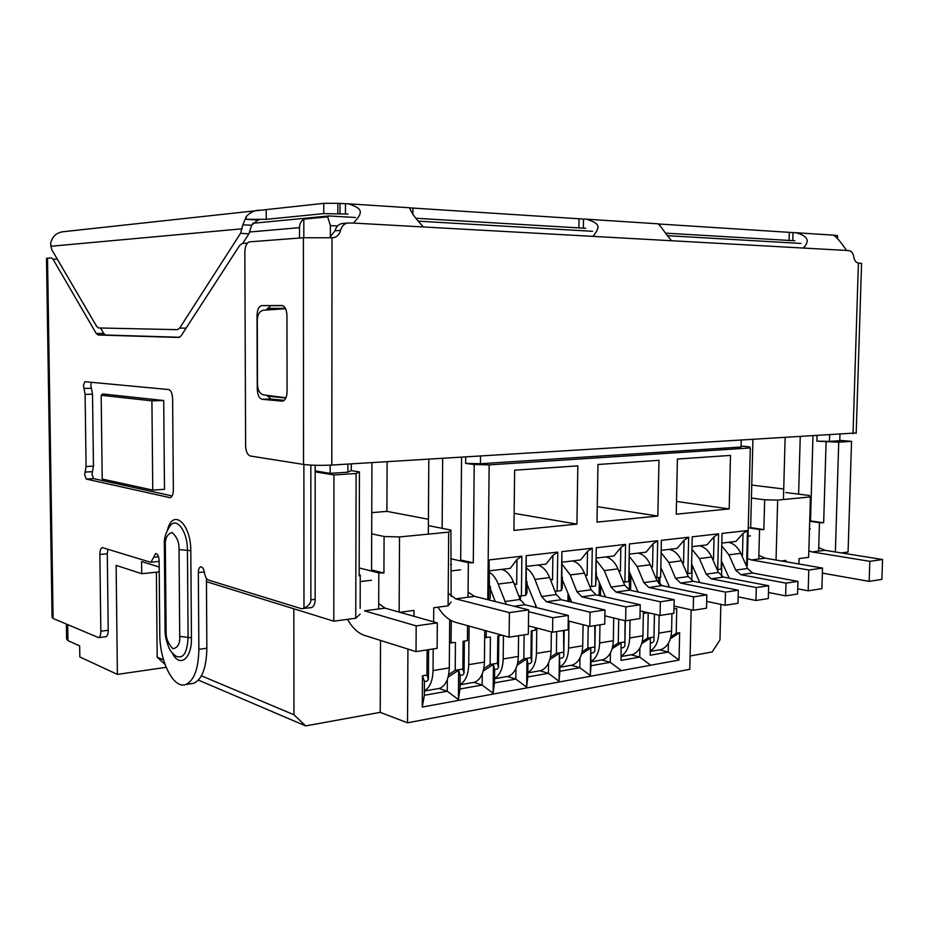 <?xml version="1.0" encoding="UTF-8"?>
<svg xmlns="http://www.w3.org/2000/svg" width="929" height="929" viewBox="0 0 929 929"><rect width="100%" height="100%" fill="white"/><g stroke="black" fill="none" stroke-linecap="round" stroke-linejoin="round"><path stroke-width="1.39" d="M329.191 215.969L327.67 216.863L330.387 225.584L337.517 225.968M299.51 238.045L299.498 227.663C299.602 223.854 301.042 221.009 303.806 219.139L327.67 216.863M839.781 440.358L851.556 441.356L848.072 552.023L841.372 552.929M839.967 434.505L839.77 440.718L829.434 441.38L829.62 435.132M347.911 464.094L347.899 472.211L330.155 473.337L330.167 465.15M330.376 237.313L330.387 225.584M741.214 440.439L741.052 447.035L480.456 463.722L480.525 456.116M163.713 400.515L164.491 489.316L152.762 490.094L151.915 400.84L163.713 400.515L102.654 393.954L101.168 395.289L151.915 400.84M166.14 667.324L117.391 674.396L79.824 656.954L79.673 645.887L67.933 640.615L66.586 638.908L66.365 624.149M117.391 674.396L116.125 565.378L141.719 573.704L141.591 561.557L159.173 567.015M206.435 581.682L333.79 621.187L333.952 474.951L315.175 471.874M720.834 604.384L719.975 639.907L712.16 651.972L690.108 655.979M691.141 609.819L689.806 669.321L407.517 722.808L380.228 712.346L305.641 725.909L198.411 680.098M785.795 492.544L809.264 495.471L810.413 496.91L808.648 557.33L799.045 558.619L798.882 563.996M835.368 551.965L838.736 442.192L851.556 441.356M838.736 442.192L816.87 441.147L829.434 441.38M303.818 237.719L303.806 219.139M330.155 473.337L315.175 470.898M333.952 474.951L356.109 473.511L359.442 471.92L351.278 470.643L351.301 463.885M347.899 472.211L351.278 470.643M465.696 457.01L465.638 463.397L474.208 464.546L489.153 464.872L750.295 447.929L749.61 446.861L741.075 446.048M480.456 463.722L465.638 463.397M817.021 435.887L816.87 441.147M101.168 395.289L102.202 479.05L152.762 490.094M356.109 473.511L355.749 618.238L333.79 621.187M413.962 616.299L413.997 610.399L399.853 612.304M360.138 614.127L355.749 618.238M159.219 571.904L141.719 573.704M165.002 664.398L157.175 657.198L156.386 572.194M305.641 725.909L293.959 714.761L201.419 675.813M163.539 659.869L157.175 657.198M293.959 714.761L293.831 608.797M380.518 640.429L380.228 712.346M407.517 722.808L407.924 649.057M692.093 566.597L691.78 580.718M427.108 649.894L426.945 675.069L422.451 675.813L422.254 707.05L679.053 660.043L679.645 632.719L676.207 633.299L676.742 608.507L673.966 608.936M721.508 576.259L721.821 562.939M809.705 521.274L819.471 522.667L818.623 551.129M819.471 522.667L823.663 522.783L826.09 441.949M750.295 447.929L747.288 565.575L746.602 565.668L747.497 530.529L722.03 533.432L721.171 569.094L717.722 569.558L718.581 533.827L692.233 536.823L691.42 573.088L687.855 573.576L688.656 537.229L661.367 540.33L660.624 577.234L656.919 577.733L657.674 540.748L629.397 543.964L628.701 581.531L624.88 582.042L625.565 544.406L596.255 547.738L595.628 585.978L591.657 586.513L592.284 548.191L561.871 551.64L561.313 590.589L557.191 591.146L557.748 552.116L526.186 555.705L525.686 595.384L521.401 595.953L521.889 556.192L489.107 559.92L488.689 599.902M487.771 599.669L489.153 464.872M658.986 460.308L597.974 464.488L597.01 522.11L657.86 516.036L658.986 460.308M676.242 514.202L729.195 508.918L730.496 455.407L677.415 459.042L676.242 514.202M513.934 530.401L514.643 470.19L577.826 465.859L576.921 524.119L513.934 530.401M359.442 471.92L359.163 575.875L360.255 574.993L360.162 608.344M360.255 574.993L359.163 574.714M359.976 568.153L378.811 572.879L378.672 608.971M670.924 636.702L676.207 633.299M679.645 632.719L670.413 638.664M668.404 643.274L668.218 652.042L650.161 655.247L650.405 638.026L650.161 655.247M679.053 660.043L668.218 652.042L659.52 649.812M639.884 648.024L639.709 657.093L649.87 664.63M631.058 654.806L639.709 657.093L621.06 660.403L621.071 642.949L621.06 660.403M610.423 652.924L610.26 662.319L620.584 669.972M601.667 659.95L610.26 662.319L590.983 665.745L590.763 648.036L590.31 675.499L590.983 665.745M579.986 657.953L579.835 667.719L590.31 675.499M571.3 665.28L579.835 667.719L559.908 671.249L559.409 653.296L559.003 681.224L559.908 671.249M548.516 663.12L548.377 673.304L559.003 681.224M539.923 670.784L548.377 673.304L527.765 676.962L527.927 663.887L526.987 658.742L526.627 687.135L527.765 676.962M515.955 668.439L515.827 679.076L526.627 687.135M507.455 676.463L515.827 679.076L494.495 682.861L494.634 669.554L493.415 664.374L493.113 693.255L494.495 682.861M482.244 673.897L482.139 685.056L493.113 693.255M473.871 682.362L482.139 685.056L460.041 688.97L460.169 675.441L458.647 670.204L458.392 699.595L460.041 688.97M447.337 679.494L447.244 691.246L458.392 699.595M439.08 688.459L447.244 691.246L424.356 695.298L424.437 681.538L427.108 681.073L428.408 679.354L428.606 649.661M422.254 707.05L424.356 695.298M422.451 675.813L424.437 681.538M426.945 675.069L428.408 679.354M810.506 520.914L823.663 522.783M783.716 489.002L751.758 485.077M468.03 597.219L468.344 562.672L473.291 562.823L474.208 464.546M489.42 586.199L490.396 586.431L489.409 587.883L489.107 559.92M490.396 586.431L490.28 597.939L488.944 599.971M489.583 570.812L510.311 568.339L516.965 559.479L516.675 584.387L514.329 584.306M521.889 556.192L516.965 559.479M521.401 595.953L518.719 595.861M526.313 581.589L527.068 581.763L526.302 583.157L526.186 555.705M527.068 581.763L526.929 593.05L525.686 595.384M526.511 566.411L546.147 564.066L552.894 555.345L552.546 579.789L550.479 579.731M557.748 552.116L552.894 555.345M557.191 591.146L554.915 591.065M561.836 577.141L561.871 551.64M562.393 577.257L562.231 588.336L561.313 590.589M562.057 562.173L580.66 559.943L587.488 551.361L587.105 575.365L585.305 575.306M592.284 548.191L587.488 551.361M591.657 586.513L589.764 586.443M596.058 572.845L596.255 547.738M596.43 572.926L595.628 585.978M596.313 558.074L613.941 555.972L620.839 547.518L620.421 571.091L618.853 571.045M625.565 544.406L620.839 547.518M624.88 582.042L623.359 581.995M629.061 568.699L629.397 543.964M629.247 568.734L628.701 581.531M629.328 554.137L646.05 552.14L653.006 543.813L652.553 566.98L651.217 566.934M657.674 540.748L653.006 543.813M656.919 577.733L655.735 577.699M660.891 564.704L661.367 540.33M660.914 564.704L660.624 577.234M661.181 550.34L677.044 548.447L684.058 540.237L683.558 563.009L682.443 562.974M688.656 537.229L684.058 540.237M687.855 573.576L686.984 573.541M692.012 546.658L706.981 544.87L714.041 536.788L713.518 559.165L712.601 559.142M718.581 533.827L714.041 536.788M721.798 543.105L735.919 541.41L743.014 533.443L742.457 555.461L741.737 555.437M747.497 530.529L743.014 533.443M597.277 506.665L657.86 516.036M676.521 501.451L729.195 508.918M514.132 513.365L576.921 524.119M378.811 572.879L383.932 573.042L384.083 536.497L399.516 536.939L399.145 612.106M371.565 569.953L383.932 573.042M448.672 674.628L455.21 670.332L455.442 642.485L449.508 642.682M451.262 620.595L451.076 643.158M455.21 670.332L462.851 669.054L463.095 641.312L467.415 640.65L467.554 625.647M462.851 669.054L464.059 673.304L464.337 641.115M464.059 673.304L462.735 675L460.169 675.441M483.788 668.636L490.129 664.479L490.407 637.12L484.671 637.329M486.262 630.837L486.192 637.759M490.129 664.479L497.491 663.248L497.793 635.982L501.962 635.192M497.491 663.248L498.455 667.463L498.803 635.831M498.455 667.463L497.12 669.135L494.634 669.554M517.685 662.841L523.828 658.835L524.13 634.855M520.53 595.93L520.484 600.389M523.828 658.835L530.947 657.639L531.283 630.837L535.313 630.222L535.348 627.667M535.615 607.369L535.638 605.813M530.947 657.639L531.69 661.82L532.085 630.721M531.69 661.82L530.331 663.469L527.927 663.887M550.421 657.256L556.378 653.377L556.692 631.569M567.898 601.272L568.002 594.014M563.578 630.501L563.787 656.362L564.17 630.408M563.787 656.362L562.417 657.999L560.094 658.394M582.065 651.856L587.848 648.105L588.208 625.995M599.1 595.524L599.321 582.715M594.85 625.623L594.827 651.09L595.257 625.554M594.827 651.09L593.445 652.704L591.192 653.087M612.664 646.63L618.273 643.007L618.702 619.155M629.293 590.054L629.583 574.273M625.089 620.688L624.857 645.992L625.322 620.746M624.857 645.992L623.452 647.583L621.28 647.954M642.264 641.591L647.71 638.072L648.21 612.896L643.367 613.14M644.68 611.909L644.645 613.442M658.533 583.319L658.649 577.501M654.399 614.15L653.911 641.056L654.457 614.162M653.911 641.056L652.506 642.636L650.405 642.996M641.742 643.611L650.405 638.026M612.13 648.732L621.071 642.949M581.531 654.028L590.763 648.036M549.875 659.509L559.409 653.296M517.128 665.176L526.987 658.742M483.219 671.052L493.415 664.374M448.092 677.136L458.647 670.204M781.452 560.988L785.876 560.396L785.829 561.743M776.04 560.048L777.666 500.092L810.413 496.91M777.666 500.092L764.66 499.779L751.422 498.037M450.693 558.759L468.344 562.672M428.408 519.265L386.905 511.368L387.114 461.736M473.291 562.823L460.679 560.036M429.326 525.814L450.925 530.053L448.684 532.154L399.516 536.939M371.763 512.645L386.905 511.368M384.083 536.497L371.693 533.838M433.646 621.849L433.738 607.752L448.103 605.813L448.684 532.154M556.378 653.377L563.253 652.228M587.848 648.105L594.49 646.99M618.273 643.007L624.706 641.927M647.71 638.072L653.935 637.027M722.356 563.044L721.322 562.858M758.772 559.003L759.539 529.495L763.87 529.611L764.66 499.779M763.87 529.611L750.667 527.602M451.122 596.418L450.925 530.053M451.076 602.05L448.103 605.813M748.263 527.765L759.539 529.495M451.378 564.611L450.646 564.437M741.679 555.321L742.457 555.461M516.675 584.387L514.132 583.807M490.349 591.134L491.429 591.401M692.79 566.725L691.571 566.504M712.531 558.991L713.518 559.165M552.546 579.789L550.316 579.301M527.01 586.698L528.16 586.965M662.18 570.534L660.798 570.267M682.362 562.777L683.558 563.009M587.105 575.365L585.154 574.958M562.312 582.402L563.531 582.669M630.477 574.447L629.142 574.18M651.113 566.702L652.553 566.98M620.421 571.091L618.737 570.754M596.337 578.221L597.614 578.5M657.941 650.091L661.158 649.522C667.556 646.909 671.04 640.743 671.586 631.035L658.777 633.148C658.382 641.765 655.537 647.687 650.242 650.95M658.777 633.148L659.149 615.23M659.776 584.538L659.915 577.327M671.957 613.593L671.586 631.035M729.219 578.175L721.369 560.802M768.469 592.493L785.644 595.861L786.004 583.145L740.761 574.679L735.687 570.104L728.917 554.834L740.785 553.324C737.812 547.076 733.701 543.407 728.464 542.304M721.728 545.846L728.917 554.834M740.785 553.324L747.566 568.49L752.641 573.019L797.93 581.38L786.004 583.145M785.644 595.861L797.57 594.003L797.93 581.38M629.386 655.096L632.591 654.539C638.943 651.903 642.392 645.643 642.926 635.784L629.699 637.979C629.305 646.793 626.448 652.82 621.129 656.083M629.699 637.979L630.036 620.131M630.594 590.356L630.872 575.411M643.402 611.619L642.926 635.784M691.629 564.031L699.874 582.588M738.137 596.871L755.951 600.494L756.287 587.558L711.196 578.802L706.145 574.122L699.386 558.573L711.66 557.017C708.699 550.653 704.6 546.914 699.386 545.776M691.954 549.236L699.386 558.573M711.66 557.017L718.431 572.45L723.494 577.083L768.643 585.723L756.287 587.558M755.951 600.494L768.306 598.566L768.643 585.723M599.902 660.264L603.084 659.706C609.389 657.058 612.803 650.718 613.326 640.696L599.646 642.961C599.263 651.995 596.395 658.138 591.065 661.39M599.646 642.961L599.96 624.822M600.448 595.826L600.61 585.92M613.732 617.959L613.326 640.696M660.856 567.468L669.495 587.174M706.679 601.388L725.154 605.29L725.479 592.121L680.585 583.064L675.557 578.291L668.81 562.451L681.526 560.837C678.565 554.358 674.489 550.537 669.286 549.364M661.134 552.743L668.81 562.451M681.526 560.837L688.284 576.561L693.324 581.287L738.3 590.229L725.479 592.121M725.154 605.29L737.974 603.293L738.3 590.229M569.442 665.605L572.589 665.048C578.837 662.377 582.216 655.955 582.727 645.771L568.583 648.105C568.2 657.372 565.331 663.631 559.978 666.871M568.583 648.105L568.989 621.176M569.291 601.597L569.349 597.417M583.064 624.706L582.727 645.771M629.2 571.44L638.049 591.959M674.024 606.045L693.22 610.272L693.522 596.859L648.872 587.476L643.867 582.611L637.131 566.458L650.312 564.786C647.362 558.19 643.298 554.288 638.142 553.092M629.281 556.425L637.131 566.458M650.312 564.786L657.047 580.811L662.063 585.642L706.83 594.897L693.522 596.859M693.22 610.272L706.516 608.205L706.83 594.897M537.949 671.121L541.061 670.575C547.251 667.893 550.595 661.367 551.083 651.008L536.451 653.435C536.079 662.958 533.2 669.321 527.823 672.55M536.451 653.435L536.788 628.05M551.35 631.894L551.083 651.008M596.383 575.55L605.476 596.952M640.116 610.864L660.066 615.451L660.345 601.783L615.985 592.063L611.003 587.093L604.303 570.615L617.971 568.885C615.033 562.161 610.992 558.178 605.871 556.935M596.267 560.233L604.303 570.615M617.971 568.885L624.683 585.224L629.676 590.159L674.164 599.739L660.345 601.783M660.066 615.451L673.873 613.291L674.164 599.739M505.364 676.835L508.453 676.289C514.573 673.595 517.871 666.976 518.336 656.443L503.193 658.951C502.821 668.741 499.941 675.232 494.542 678.425M503.193 658.951L503.448 635.61M519.067 595.872L519.056 596.743M518.579 635.715L518.336 656.443M562.359 579.812L571.707 602.178M604.884 615.846L625.623 620.816L625.879 606.892L581.868 596.813L576.921 591.727L570.255 574.935L584.434 573.135C581.508 566.284 577.501 562.208 572.415 560.93M562.033 564.17L570.255 574.935M584.434 573.135L591.111 589.799L596.07 594.839L640.232 604.767L625.879 606.892M625.623 620.816L639.965 618.586L640.232 604.767M471.653 682.745L474.707 682.211C480.746 679.494 483.986 672.782 484.427 662.063L468.739 664.665C468.39 674.733 465.499 681.352 460.087 684.51M468.739 664.665L469.099 626.065M484.741 630.419L484.427 662.063M527.045 584.213L536.695 607.636M568.223 620.978L589.822 626.401L590.054 612.211L546.438 601.76L541.549 596.546L534.918 579.417L549.631 577.548C546.728 570.557 542.757 566.4 537.717 565.076M526.488 568.246C530.029 570.487 532.84 574.203 534.918 579.417M549.631 577.548L556.274 594.548L561.186 599.704L604.976 609.993L590.054 612.211M589.822 626.401L604.733 624.079L604.976 609.993M436.746 688.865L439.754 688.343C445.699 685.614 448.881 678.797 449.299 667.893L433.042 670.587C432.693 680.957 429.813 687.704 424.379 690.828M433.042 670.587L433.193 648.953M449.682 619.689L449.299 667.893M490.373 588.789L495.215 601.539M528.427 625.844L552.581 632.208L552.778 617.739L528.601 611.654M506.224 604.291L498.211 584.062L513.493 582.135C510.613 574.993 506.677 570.731 501.706 569.372M489.56 572.473C493.206 574.714 496.086 578.581 498.211 584.062M513.493 582.135L520.089 599.472L524.966 604.744L568.304 615.439L552.778 617.739M552.581 632.208L568.095 629.792L568.304 615.439M172.179 495.947L93.62 478.632L91.994 474.429L93.457 466.126L92.528 394.198L90.833 385.314L91.402 382.307M91.402 388.276L83.982 388.427L83.424 385.465L84.934 381.703L168.637 389.541C171.006 390.285 172.318 393.327 172.608 398.646L173.363 489.897C173.247 494.449 172.19 497.038 170.204 497.7L86.234 479.074L84.62 474.858L85.108 472.083L92.482 471.665M247.381 243.108L242.318 243.491L239.682 245.43L181.039 335.938L178.809 337.471L98.126 334.997L96.233 333.488L52.953 259.098L51.432 257.844L46.496 258.355L52.059 617.239L53.092 618.47L98.613 637.642C100.042 637.027 100.785 634.879 100.831 631.209L99.867 554.45C99.926 550.467 100.75 548.18 102.353 547.587L150.173 562.15L150.986 562.184L155.654 553.533C157.651 553.754 158.801 556.134 159.114 560.698L159.788 634.042C159.614 661.483 173.63 689.457 185.87 684.487C194.126 680.597 198.469 668.88 198.864 649.336L198.341 572.566C198.423 569.314 199.189 567.398 200.652 566.841C202.452 566.795 203.695 568.687 204.403 572.508C205.112 576.688 206.459 579.208 208.456 580.079L301.391 608.681L311.54 607.601C313.816 606.649 315.024 603.885 315.163 599.31L315.175 465.278M310.843 465.104L310.878 599.844C310.867 603.293 308.556 606.056 303.969 608.147L302.959 608.692M303.969 608.147L303.888 464.477M167.464 529.96C173.142 507.559 190.956 524.061 190.805 550.653L191.444 637.793C191.978 658.963 179.494 668.508 172.062 652.646M93.457 466.126L86.072 466.532L85.108 472.083M86.072 466.532L85.108 394.372L92.528 394.198M83.982 388.427L85.108 394.372M285.842 398.03L267.389 396.091M267.064 308.591L285.319 308.219M240.541 233.33L248.937 233.829L251.654 225.178L242.829 224.899L240.541 233.33L179.657 328.1L177.404 329.656L98.579 327.96L96.697 326.474L51.687 249.553L50.63 243.433C52.129 236.802 56.077 232.935 62.464 231.809L323.768 203.346L323.756 213.624L347.388 214.042M242.678 243.468L248.937 233.829M242.829 224.899L246.208 216.62C249.913 212.497 254.256 210.36 259.272 210.198M256.822 220.266L258.854 220.068L257.728 220.092L251.654 225.178M258.854 220.068L246.29 219.325L246.208 216.62M246.29 219.325L266.298 219.325L266.147 209.652M266.298 219.325L323.756 213.624M337.842 213.612L337.854 203.312L323.768 203.346M337.854 203.312L345.472 203.683L345.449 213.949L348.038 214.111M409.596 207.852L583.517 219.058L583.377 228.151L585.119 228.232M415.913 218.269L585.7 228.29M658.498 223.97L793.029 232.587L792.809 240.646L794.365 240.716M665.605 233.144L794.887 240.774M834.172 235.339L835.891 235.443L835.856 236.489M837.54 235.792L835.891 235.443M861.578 263.499L858.408 263.023C855.969 262.652 854.425 260.619 853.774 256.892C853.124 253.164 851.568 251.109 849.106 250.714L846.54 250.447C841.175 242.423 836.843 237.313 833.557 235.153L832.93 235.118M793.029 232.587L795.596 232.703C807.8 235.769 810.355 240.878 803.248 248.055L801.948 248.101M846.54 250.447L671.562 240.739C663.016 230.566 661.947 227.326 658.069 223.819L657.593 223.784M583.517 219.058L586.245 219.174C601.063 223.726 600.076 227.187 592.969 236.372L423.392 226.966C412.546 215.296 411.175 211.58 409.468 207.759L409.283 207.748M345.472 203.683L348.34 203.799C363.936 208.874 362.798 212.764 353.461 223.076L347.922 223.018C344.16 223.61 341.709 226.061 340.56 230.357C339.387 234.723 336.867 237.197 333 237.754L303.388 237.743L249.553 241.854C246.673 242.678 245.105 246.057 244.838 252.014L245.616 445.711C245.918 451.564 247.497 455.001 250.354 456.023L303.528 464.43C311.064 465.383 320.482 465.592 331.792 465.057L856.201 432.96M347.922 223.018L342.371 223.506C338.62 224.098 336.182 226.525 335.032 230.81L329.609 237.673M261.85 305.618L281.928 305.49C284.982 306.152 286.655 309.531 286.956 315.628L287.073 391.573C286.829 397.31 285.273 400.515 282.416 401.177L262.129 399.284C259.179 398.436 257.565 395.022 257.263 389.065L257.019 315.5C257.275 309.508 258.889 306.222 261.85 305.618L282.834 305.664M284.309 400.318L270.722 399.04L267.053 395.359M285.958 397.775L263.766 394.941C259.957 393.919 257.867 390.54 257.496 384.803L257.287 320.041C257.612 314.281 259.69 310.994 263.511 310.205L285.575 308.718M105.639 636.748L105.987 636.702C107.427 636.075 108.17 633.938 108.217 630.28L107.288 553.754L107.927 549.144M158.383 561.464L159.126 561.29M190.747 683.732L193.766 683.268C202.081 679.378 206.447 667.696 206.865 648.221L206.424 578.337M310.669 607.717L311.54 607.601M179.68 337.262L105.662 335.009L103.769 333.511L100.529 328.007M274.647 309.45L276.83 308.405L285.4 308.37M266.484 309.996L270.49 305.746M797.721 588.823L808.184 590.809L821.898 588.684L822.525 568.072L765.113 558.166L751.445 559.966L747.473 558.561M822.525 568.072L808.787 570.023L808.184 590.809M808.787 570.023L751.445 559.966M750.655 528.136L752.92 439.742M758.865 555.321L765.113 558.166M798.615 494.147L800.241 436.897M783.426 499.535L785.121 437.803M822.374 573.123L869.172 581.357L881.888 579.394L882.55 559.525L824.964 550.293L812.271 551.965L808.834 550.909M882.55 559.525L869.823 561.337L869.172 581.357M869.823 561.337L812.271 551.965M810.494 521.39L812.98 436.131M818.728 547.611L824.964 550.293M347.527 619.341C352.37 627.853 357.99 633.195 364.389 635.355L416.029 651.612L437.118 648.337L437.304 622.883L385.094 608.135L364.458 610.841L416.18 625.891L416.029 651.612M371.565 571.056L371.937 462.642M378.695 603.536L385.094 608.135M442.134 528.322L442.668 458.392M428.315 534.14L428.815 459.228M437.989 607.171C443.005 615.265 448.846 620.305 455.5 622.302L509.127 637.178L528.322 634.205L528.624 609.889L474.556 596.372L455.698 598.845L448.208 593.352M528.624 609.889L509.406 612.629L509.127 637.178M509.406 612.629L455.698 598.845M460.668 560.965L461.562 457.254M468.077 592.203L474.556 596.372M437.304 622.883L416.18 625.891M249.843 231.983L299.498 227.663M67.701 624.718L67.933 640.615M747.566 568.49L735.687 570.104M752.641 573.019L740.761 574.679M718.431 572.45L706.145 574.122M723.494 577.083L711.196 578.802M688.284 576.561L675.557 578.291M693.324 581.287L680.585 583.064M657.047 580.811L643.867 582.611M662.063 585.642L648.872 587.476M624.683 585.224L611.003 587.093M629.676 590.159L615.985 592.063M591.111 589.799L576.921 591.727M596.07 594.839L581.868 596.813M556.274 594.548L541.549 596.546M561.186 599.704L546.438 601.76M520.089 599.472L504.784 601.562M524.966 604.744L514.109 606.265M47.53 258.123L53.092 618.47M50.63 246.29L242.179 228.801M186.102 328.123L179.657 328.1M340.002 213.74L340.014 203.451M412.894 214.68L412.929 208.154M578.883 227.977L579.022 218.872M659.996 225.375L660.02 224.098M789.081 240.506L789.302 232.436M353.461 223.076L423.392 226.966M592.969 236.372L671.562 240.739M335.032 230.81L340.56 230.357M853.031 433.727L858.408 263.023M332.025 237.778L331.792 465.057M303.388 237.743L303.528 464.43M270.722 399.04L262.129 399.284M282.706 401.142L281.998 401.165M258.146 389.042L257.263 389.065M257.019 315.5L258.007 315.512M310.878 599.844L315.163 599.31M170.553 497.607L169.554 497.677M93.62 478.632L86.234 479.074M108.217 630.28L100.831 631.209M107.288 553.754L99.867 554.45M158.534 556.785L153.633 557.261M206.865 648.221L198.864 649.336M204.322 571.95L198.341 572.566M105.662 335.009L98.126 334.997M103.769 333.511L96.233 333.488M52.953 259.098L57.366 259.237M276.83 308.405L268.272 308.277M274.415 396.3L268.504 396.451M166.105 631.151L165.35 545.741C164.932 538.588 167.15 534.175 172.004 532.491C176.963 536.788 179.309 542.49 179.03 549.596L179.715 636.388C180.11 643.646 177.857 647.757 172.98 648.732C168.103 643.843 165.815 637.991 166.105 631.151L165.083 629.967L164.34 545.253M165.35 545.741L164.34 544.87C163.864 538.901 165.652 532.781 169.705 526.488C176.104 515.943 187.646 531.028 187.437 550.351L179.03 549.596M165.083 630.489C164.897 634.728 166.094 640.325 168.706 647.269C170.065 650.66 172.48 653.621 175.918 656.141C183.21 659.276 187.263 653.029 188.088 637.387L179.715 636.388M191.444 637.793L188.088 637.387L187.437 550.351L190.805 550.653M809.473 528.961L810.274 528.868M748.042 536.161L750.446 535.87M451.32 570.905L460.587 569.814M360.231 581.566L371.53 580.242M328.912 215.946L355.482 217.491M418.491 221.172L592.505 231.298M667.73 235.687L801.077 243.456M328.866 215.958L252.63 223.297M650.23 651.438L661.158 649.522M621.129 656.548L632.591 654.539M591.053 661.82L603.084 659.706M559.966 667.266L572.589 665.048M527.811 672.898L541.061 670.575M494.542 678.727L508.453 676.289M460.087 684.778L474.707 682.211M424.379 691.037L439.754 688.343M837.552 235.641L837.459 238.428M409.468 207.759L348.34 203.811M658.069 223.819L586.245 219.174M833.557 235.153L795.596 232.703M861.578 263.29L856.19 433.32M105.987 636.702L98.613 637.642M158.743 561.43L150.986 562.184M193.766 683.268L185.87 684.487"/></g></svg>
